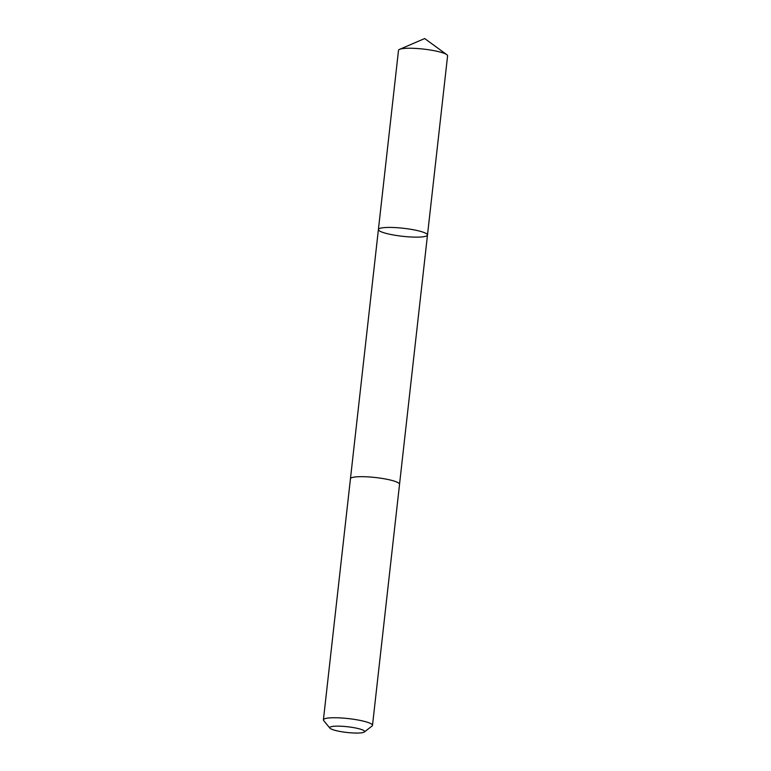 <?xml version="1.0" encoding="UTF-8"?>
<svg xmlns="http://www.w3.org/2000/svg" width="771" height="771" viewBox="0 0 771 771"><rect width="100%" height="100%" fill="white"/><g stroke="black" fill="none" stroke-linecap="round" stroke-linejoin="round"><path stroke-width="1.16" d="M419.212 237.092A24.701 4.038 6.4 0 1 392.661 234.837A24.701 4.038 6.4 0 1 378.407 229.527A24.701 4.038 6.4 0 1 403.397 228.274A24.701 4.038 6.4 0 1 427.491 235.03A24.701 4.038 6.4 0 1 419.212 237.092M447.594 55.849A24.701 4.038 -173.6 0 0 446.766 54.645A24.701 4.038 -173.6 0 0 406.78 48.284A24.701 4.038 -173.6 0 0 399.58 49.354A24.701 4.038 -173.6 0 0 398.501 50.346L378.407 229.527A24.701 4.038 6.4 0 1 403.397 228.274A24.701 4.038 6.4 0 1 427.491 235.03L447.594 55.849M364.336 731.997L372.085 725.983A24.701 4.038 -173.6 0 0 372.499 725.357L399.542 484.284A24.701 4.038 -173.6 0 0 385.278 478.964A24.701 4.038 -173.6 0 0 358.727 476.719A24.701 4.038 -173.6 0 0 350.448 478.772L323.406 719.854A24.701 4.038 -173.6 0 0 323.666 720.557L329.892 728.142A17.569 2.872 -173.6 0 0 346.844 732.45A17.569 2.872 -173.6 0 0 364.336 731.997A17.569 2.872 -173.6 0 0 355.778 728.026A17.569 2.872 -173.6 0 0 335.597 726.176A17.569 2.872 -173.6 0 0 329.892 728.142M372.499 725.357A24.701 4.038 -173.6 0 0 358.236 720.047A24.701 4.038 -173.6 0 0 331.684 717.791A24.701 4.038 -173.6 0 0 323.406 719.854M446.766 54.645L424.676 38.55L399.58 49.354M399.542 484.198L427.491 235.03M350.458 478.685L378.407 229.527"/></g></svg>
